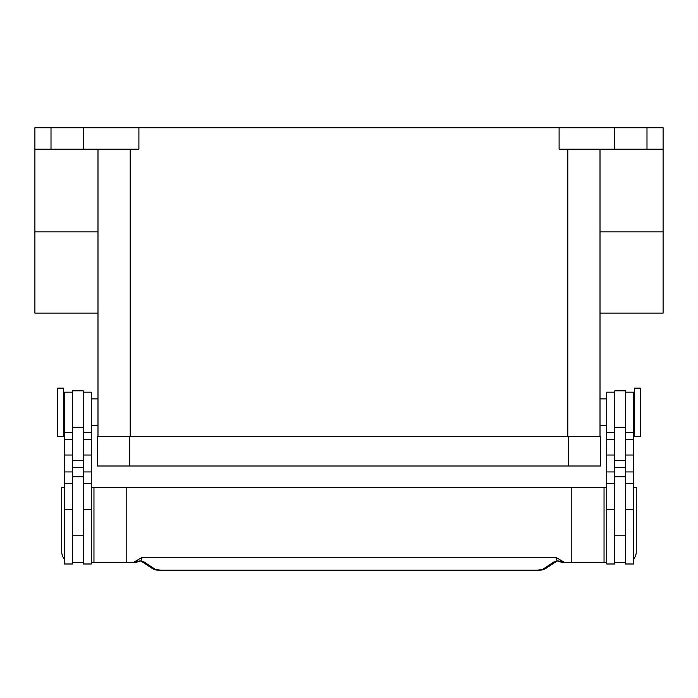 <?xml version="1.0" encoding="UTF-8"?>
<svg xmlns="http://www.w3.org/2000/svg" width="698" height="698" viewBox="0 0 698 698"><rect width="100%" height="100%" fill="white"/><g stroke="black" fill="none" stroke-linecap="round" stroke-linejoin="round"><path stroke-width="1.05" d="M51.006 149.215L34.9 149.215L34.9 127.743L51.006 127.743L51.006 149.215L138.902 149.215L138.902 127.743L614.781 127.743L614.781 149.215L663.1 149.215L663.1 313.14L600.01 313.14M34.9 149.215L34.9 313.14L97.99 313.14M614.781 149.215L559.098 149.215L559.098 127.743M614.781 127.743L646.994 127.743L646.994 149.215M568.329 466.002L97.45 466.002L97.45 436.468L600.55 436.468L600.55 466.002L568.329 466.002L568.329 436.468M646.994 127.743L663.1 127.743L663.1 149.215M600.01 436.468L600.01 149.215M97.99 436.468L97.99 149.215M51.006 127.743L138.902 127.743M83.219 127.743L83.219 149.215M83.219 392.171L91.281 392.171L91.281 563.993L83.219 563.993L83.219 476.743L72.487 476.743L72.487 390.836L83.219 390.836L83.219 476.743M72.487 562.379L83.219 562.379M72.487 476.743L72.487 563.993L64.434 563.993L64.434 509.514L72.487 509.514M72.487 392.171L64.434 392.171L64.434 509.514M63.623 388.149L63.623 436.468L57.716 436.468L57.716 388.149L63.623 388.149M606.719 562.649L571.819 562.649L571.819 487.474L93.96 487.474L93.96 562.649L91.281 562.649M93.96 487.474L91.281 487.474M64.434 487.474L61.747 487.474L61.747 551.909A10.74 10.74 0 0 0 64.434 559.011M160.714 570.179L537.285 570.179L160.714 570.179L155.514 569.481L144.233 562.056L140.909 560.948L138.021 561.471A5.366 5.34 90 0 1 134.679 562.649L128.676 562.649M134.217 562.501A5.366 1.998 -90 0 0 134.679 562.649L93.96 562.649M126.181 487.474L126.181 562.649M137.855 561.593A5.366 1.632 52.6 0 1 136.555 561.305M134.679 562.649A5.366 5.366 0 0 0 137.942 561.541A5.366 1.632 52.6 0 0 138.021 561.471L137.663 559.962L132.986 562.649M571.819 562.649L565.014 562.649L555.713 557.274L142.287 557.274L137.663 559.962M560.337 559.962L559.979 561.471L557.091 560.948L553.767 562.056L542.486 569.481L537.285 570.179M565.014 562.649L563.321 562.649A5.366 5.366 0 0 1 560.058 561.541A5.366 1.632 -52.6 0 1 560.049 561.541A5.366 1.632 -52.6 0 1 559.979 561.471A5.366 5.34 -90 0 0 563.321 562.649A5.366 1.998 90 0 0 563.783 562.501M558.26 560.895A5.366 4.04 -101.6 0 1 558.164 560.922A5.366 4.04 -101.6 0 1 558.156 560.922A5.366 4.04 -101.6 0 1 557.091 560.948L555.713 557.274M561.445 561.305A5.366 1.632 -52.6 0 1 560.145 561.593M542.486 569.481A5.366 5.113 -123.3 0 0 545.426 568.687L556.611 561.323A5.366 5.113 -123.3 0 1 553.767 562.056L557.091 560.948M139.74 560.895A5.366 4.04 101.6 0 0 139.836 560.922A5.366 4.04 101.6 0 0 139.844 560.922A5.366 4.04 101.6 0 0 140.909 560.948L142.287 557.274M140.909 560.948L144.233 562.056A5.366 5.113 123.3 0 1 141.397 561.332L152.565 568.678A5.366 5.113 123.3 0 0 155.514 569.481M569.324 562.649L563.321 562.649M571.819 487.474L604.04 487.474L604.04 562.649M633.566 559.011A10.74 10.74 0 0 0 636.253 551.909L636.253 487.474L633.566 487.474M606.719 487.474L604.04 487.474M614.781 562.379L625.513 562.379M614.781 392.171L606.719 392.171L606.719 563.993L614.781 563.993L614.781 476.743L625.513 476.743L625.513 390.836L614.781 390.836L614.781 476.743M625.513 392.171L633.566 392.171L633.566 563.993L625.513 563.993L625.513 476.743M634.377 388.149L634.377 436.468L640.284 436.468L640.284 388.149L634.377 388.149M614.781 562.649L625.513 562.649M72.487 562.649L83.219 562.649M567.797 436.468L567.797 149.215M130.203 436.468L130.203 149.215M34.9 231.849L97.99 231.849M129.671 466.002L129.671 436.468M663.1 231.849L600.01 231.849M83.219 471.935L91.281 471.935M83.219 455.017L91.281 455.017M83.219 439.6L91.281 439.6M83.219 509.514L91.281 509.514M83.219 467.712L72.487 467.712M83.219 460.41L72.487 460.41M83.219 427.211L72.487 427.211M64.434 471.935L72.487 471.935M64.434 455.017L72.487 455.017M64.434 439.6L72.487 439.6M614.781 509.514L606.719 509.514M633.566 509.514L625.513 509.514M633.566 471.935L625.513 471.935M633.566 455.017L625.513 455.017M633.566 439.6L625.513 439.6M614.781 427.211L625.513 427.211M614.781 460.41L625.513 460.41M614.781 467.712L625.513 467.712M614.781 439.6L606.719 439.6M614.781 455.017L606.719 455.017M614.781 471.935L606.719 471.935M91.281 398.89L97.99 398.89M83.219 432.446L91.281 432.446M83.219 483.452L91.281 483.452M83.219 535.802L72.487 535.802M64.434 483.452L72.487 483.452M64.434 398.89L63.623 398.89M64.434 432.446L72.487 432.446M560.049 561.541L558.164 560.913M558.156 560.913L556.742 561.236M545.417 568.678C541.482 570.65 541.046 569.873 537.285 570.257M152.583 568.678C156.518 570.65 156.954 569.873 160.714 570.257M139.844 560.913L141.258 561.236M139.836 560.913L137.951 561.541M600.01 398.89L606.719 398.89M614.781 483.452L606.719 483.452M614.781 432.446L606.719 432.446M614.781 535.802L625.513 535.802M633.566 483.452L625.513 483.452M633.566 432.446L625.513 432.446M633.566 425.736L634.377 425.736M91.281 425.736L97.99 425.736M600.01 425.736L606.719 425.736M64.434 425.736L63.623 425.736M633.566 398.89L634.377 398.89"/></g></svg>
